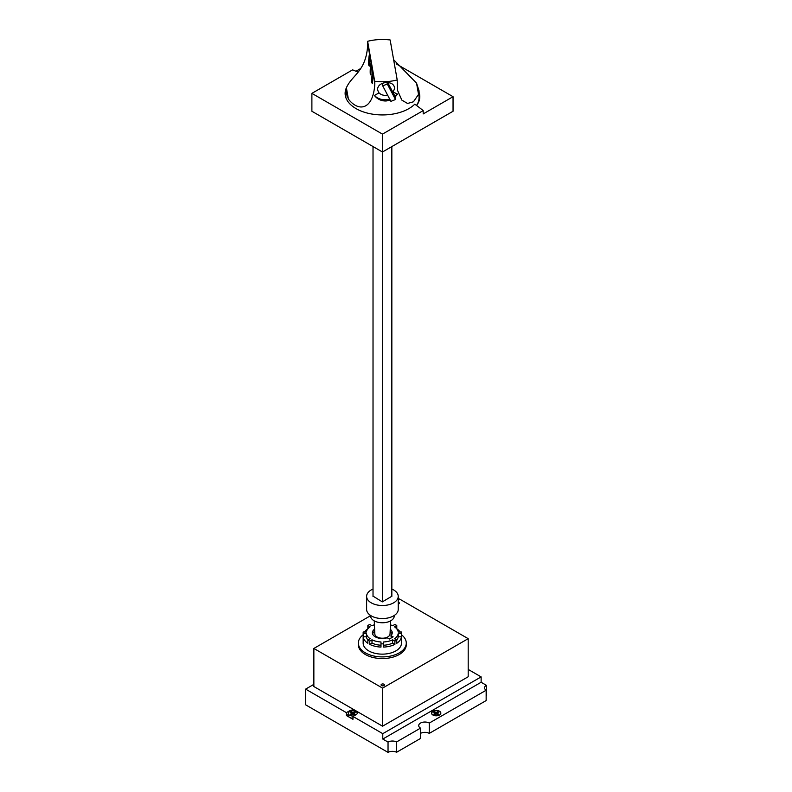 <?xml version="1.0" encoding="UTF-8"?>
<svg xmlns="http://www.w3.org/2000/svg" width="792" height="792" viewBox="0 0 792 792"><rect width="100%" height="100%" fill="white"/><g stroke="black" fill="none" stroke-linecap="round" stroke-linejoin="round"><path stroke-width="1.19" d="M468.191 669.418L481.13 676.893L481.13 682.268L486.377 685.298L486.377 695.623A6.217 3.584 180 0 0 486.149 695.762M346.371 712.642L346.371 715.523L349.341 717.235A4.485 2.584 0 0 0 349.648 717.433A4.485 2.584 0 0 0 349.985 717.601L352.955 719.324L352.955 716.443L356.113 714.622A4.653 2.693 0 0 0 357.469 712.721A4.653 2.693 0 0 0 356.796 711.325L382.556 726.195L382.556 688.109L313.86 648.45L313.86 686.535L355.232 710.424A4.653 2.693 0 0 0 349.519 710.82L346.371 712.642L305.623 689.119L305.623 704.821L388.04 752.4L388.04 742.074L382.783 739.045L382.783 733.669L352.955 716.443M481.13 676.893L382.783 733.669M398.237 599.732L399.495 599.009L468.191 638.669L468.191 676.754L382.556 726.195M313.86 684.357L305.623 689.119M468.191 638.669L382.556 688.109M355.232 710.424L356.796 711.325M349.985 717.601A4.485 2.584 0 0 0 352.955 718.186M357.301 713.453L357.301 713.434A4.485 2.584 0 0 0 357.301 713.434A4.485 2.584 0 0 0 355.984 711.602A4.485 2.584 0 0 0 351.103 711.038A4.485 2.584 0 0 0 348.332 713.434L348.332 715.602A4.485 2.584 0 0 0 349.341 717.235M348.332 714.384L346.371 715.523M348.332 713.434A4.485 2.584 0 0 0 349.648 715.255A4.485 2.584 0 0 0 353.806 715.948M355.172 714.245L353.757 713.434L355.172 712.612L354.232 712.067L352.816 712.889L351.4 712.067L350.46 712.612L351.876 713.434L350.46 714.245L351.4 714.79L352.816 713.968L354.232 714.79L355.172 714.245M352.816 712.889L352.816 713.968L353.757 713.434L353.757 714.513M352.816 713.968L351.876 713.434L351.876 714.513M351.4 712.067L351.4 713.156M354.232 712.067L354.232 713.156M481.13 682.268L382.783 739.045M486.377 685.298A6.217 3.584 0 0 0 484.555 687.842A6.217 3.584 0 0 0 486.149 690.238L429.274 723.076A6.188 3.574 0 0 0 422.532 722.294A6.188 3.574 0 0 0 418.711 725.601A6.188 3.574 0 0 0 420.522 728.125L396.584 741.946A6.217 3.584 0 0 0 388.04 742.074M432.897 715.008A4.653 2.693 0 0 0 437.976 715.592A4.653 2.693 0 0 0 440.847 713.107A4.653 2.693 0 0 0 439.481 711.206A4.653 2.693 0 0 0 434.412 710.622A4.653 2.693 0 0 0 431.531 713.107A4.653 2.693 0 0 0 432.897 715.008M420.522 733.392A6.188 3.574 180 0 1 429.274 733.392L486.149 700.564L486.149 690.238M388.04 752.4A6.217 3.584 180 0 1 396.584 752.271L420.522 738.451L420.522 728.125M396.584 741.946L396.584 752.271M429.274 723.076L429.274 733.392M440.223 714.453A4.485 2.584 0 0 0 440.669 713.325A4.485 2.584 0 0 0 439.362 711.493A4.485 2.584 0 0 0 434.481 710.929A4.485 2.584 0 0 0 431.709 713.325A4.485 2.584 0 0 0 432.165 714.453M438.54 714.137L437.135 713.325L438.54 712.503L437.6 711.958L436.194 712.78L434.778 711.958L433.838 712.503L435.253 713.325L433.838 714.137L434.778 714.681L436.194 713.859L437.6 714.681L438.54 714.137M436.194 712.78L436.194 713.859L437.135 713.325L437.135 714.404M436.194 713.859L435.253 713.325L435.253 714.404M434.778 711.958L434.778 713.048M437.6 711.958L437.6 713.048M370.607 615.681L313.86 648.45M398.237 604.048A1.663 0.96 0 0 0 399.366 603.138A1.663 0.96 0 0 0 398.881 602.455A1.663 0.96 0 0 0 398.237 602.227M381.566 685.585A1.663 0.96 0 0 0 383.377 685.793A1.663 0.96 0 0 0 384.407 684.902A1.663 0.96 0 0 0 383.922 684.229A1.663 0.96 0 0 0 382.1 684.021A1.663 0.96 0 0 0 381.081 684.902A1.663 0.96 0 0 0 381.566 685.585M391.684 633.056A13.543 7.821 0 0 0 390.11 632.303M374.745 632.214A13.543 7.821 0 0 0 372.943 633.056M373.022 596.119L382.318 601.89L391.842 596.247M373.022 589.05A15.81 9.128 0 0 0 371.25 589.931A15.81 9.128 180 0 0 366.617 596.386A15.81 9.128 180 0 0 376.378 604.821A15.81 9.128 180 0 0 393.614 602.841A15.81 9.128 0 0 0 398.237 596.386A15.81 9.128 0 0 0 391.842 589.05M366.617 596.386L366.617 609.424A15.81 9.128 180 0 0 376.378 617.859A15.81 9.128 180 0 0 393.614 615.879A15.81 9.128 0 0 0 398.237 609.424L398.237 596.386M370.607 615.483L370.607 615.938A11.821 6.821 180 0 0 377.903 622.245A11.821 6.821 180 0 0 390.783 620.77A11.821 6.821 0 0 0 394.248 615.938L394.248 615.483M390.595 620.878L390.04 633.937A7.613 4.396 0 0 1 387.813 636.936A7.613 4.396 180 0 1 379.606 637.907A7.613 4.396 180 0 1 374.824 633.937L374.26 620.878M394.515 638.728L396.772 640.035L396.772 643.302A19.166 11.068 180 0 0 401.435 636.808L401.435 633.541L398.228 633.541A15.969 9.217 180 0 1 394.515 638.728M396.772 640.035A19.166 11.068 180 0 1 395.871 640.599A19.166 11.068 180 0 1 394.891 641.124L392.634 639.817A15.969 9.217 180 0 1 383.645 641.966L383.645 643.817A19.166 11.068 180 0 1 380.982 643.817L380.982 641.966A15.969 9.217 180 0 1 372.002 639.817L369.735 641.124A19.166 11.068 180 0 1 367.854 640.035L370.121 638.728A15.969 9.217 180 0 1 366.399 633.541L363.201 633.541A19.166 11.068 180 0 1 363.152 632.778A19.166 11.068 180 0 1 363.201 632.006L366.399 632.006A15.969 9.217 180 0 1 370.121 626.828L367.854 625.512A19.166 11.068 180 0 1 368.765 624.957A19.166 11.068 180 0 1 369.735 624.433L372.002 625.739A15.969 9.217 180 0 1 374.428 624.759M390.426 624.838A15.969 9.217 180 0 1 392.634 625.739L394.891 624.433A19.166 11.068 180 0 1 396.772 625.512L394.515 626.828A15.969 9.217 180 0 1 398.228 632.006L401.435 632.006A19.166 11.068 180 0 1 401.485 632.778A19.166 11.068 180 0 1 401.435 633.541M374.616 629.155A9.93 5.732 0 0 0 373.666 629.957A9.93 5.732 0 0 0 372.379 632.778A9.93 5.732 0 0 0 375.289 636.837A9.93 5.732 0 0 0 387.199 637.768L389.377 639.025L393.139 636.847L390.971 635.6A9.93 5.732 0 0 0 392.248 632.778A9.93 5.732 0 0 0 390.238 629.313M369.735 641.124L369.735 644.381A19.166 11.068 180 0 0 380.982 647.074L380.982 643.817M383.645 643.817L383.645 647.074A19.166 11.068 180 0 0 394.891 644.381L394.891 641.124M363.201 633.541L363.201 636.808A19.166 11.068 180 0 0 367.854 643.302L367.854 640.035M364.468 632.006A19.166 11.068 180 0 1 367.854 628.779L367.854 625.512M363.152 632.778L363.152 643.074A19.166 11.068 0 0 0 374.982 653.301A19.166 11.068 0 0 0 395.871 650.895A19.166 11.068 0 0 0 401.485 643.074L401.485 632.778M383.645 645.223A15.969 9.217 0 0 0 392.634 643.074L394.891 644.381M392.634 639.817L392.634 643.074M400.168 632.006A19.166 11.068 180 0 0 396.772 628.779L396.772 625.512M401.485 634.778A23.958 13.83 180 0 1 406.276 643.074A23.958 13.83 180 0 1 399.257 652.856A23.958 13.83 180 0 1 373.151 655.855A23.958 13.83 180 0 1 358.36 643.074A23.958 13.83 180 0 1 363.152 634.778M358.36 643.074L358.36 644.728A23.958 13.83 0 0 0 373.151 657.509A23.958 13.83 0 0 0 399.257 654.509A23.958 13.83 0 0 0 406.276 644.728L406.276 643.074M373.26 632.6A13.276 7.663 180 0 1 374.735 631.917M390.119 632.006A13.276 7.663 180 0 1 391.377 632.6M391.248 637.946L390.971 635.6M372.567 633.867A9.93 5.732 180 0 1 374.705 631.274M390.149 631.432A9.93 5.732 180 0 1 392.07 633.867M396.733 640.015A15.969 9.217 0 0 0 398.228 636.808L401.435 636.808M398.228 633.541L398.228 636.808M363.201 636.808L366.399 636.808L366.399 633.541M366.399 636.808A15.969 9.217 0 0 0 367.904 640.015M369.735 644.381L372.002 643.074L372.002 639.817M372.002 643.074A15.969 9.217 0 0 0 380.982 645.223M373.022 596.524L373.022 146.55M382.437 601.821L382.437 151.985M391.842 596.386L391.842 146.579M346.401 87.773A37.343 21.562 0 0 0 345.114 93.367A37.343 21.562 0 0 0 356.053 108.613A37.343 21.562 0 0 0 414.79 104.168A310.088 179.022 180 0 1 423.195 110.603L382.467 134.115L311.89 93.367L352.618 69.854A310.088 179.022 180 0 1 358.113 72.191M419.057 93.387A37.343 21.562 180 0 1 419.8 97.188M416.562 105.484A37.343 21.562 0 0 0 419.81 96.693A37.343 21.562 0 0 0 419.057 92.407M345.302 95.525A37.343 21.562 180 0 1 345.866 93.387M360.667 68.528L355.945 71.26M311.89 93.367L311.89 111.256L382.467 152.005L453.044 111.256L453.044 96.693L423.195 113.929L423.195 110.603M396.168 63.865L453.044 96.693M382.467 134.115L382.467 152.005M416.503 105.435A36.6 21.127 0 0 0 419.057 97.673L419.057 90.832L418.532 94.396L413.444 101.792L407.543 103.475L401.821 100.099L397.406 90.08L397.208 79.962A36.6 21.127 180 0 1 386.169 81.645A36.6 21.127 180 0 1 374.695 81.269L374.824 83.962C373.22 109.781 358.697 112.424 348.381 99.069L345.866 91.367L346.391 87.803C352.024 74.705 366.498 71.725 367.755 43.946L374.824 83.962M387.605 95.119A8.613 6.999 170 0 1 378.526 92.268L377.497 89.486C377.824 85.912 380.229 83.655 384.704 82.715L386.912 81.833L387.268 82.526C391.862 82.823 394.317 84.813 394.644 88.476L393.377 91.387A8.613 6.999 170 0 1 392.802 92.139L387.724 82.546M394.555 87.496L394.644 88.476M395.06 97.089L397.554 94.119L393.525 92.209M390.238 100.099L386.169 100.98C381.358 101.099 377.428 99.267 374.408 95.486L378.665 93.08M367.755 43.946L367.637 41.303A36.6 21.127 180 0 1 378.754 39.6A36.6 21.127 180 0 1 390.149 39.966L397.208 79.962M419.057 90.832L416.552 83.14L393.634 59.717M392.802 92.139L394.871 96.07L395.485 99.515L387.288 84.021L382.714 85.863L390.911 101.356L395.485 99.515M386.912 81.833L387.288 84.021M397.435 94.07A13.969 11.355 -10 0 1 394.951 96.475M389.704 99.079A13.969 11.355 -10 0 1 374.487 95.446M382.279 83.407L382.714 85.863M367.637 41.303L374.695 81.269M371.834 82.675C371.428 78.586 372.497 68.934 372.864 73.379L372.369 83.695L371.834 82.675M372.537 72.349L372.864 73.379M370.28 73.884C369.874 69.795 370.943 60.142 371.309 64.588L370.824 74.903L370.28 73.884M370.993 63.558L371.309 64.588M368.735 65.093C368.329 61.014 369.399 51.351 369.755 55.796L369.27 66.112L368.735 65.093M369.438 54.777L369.755 55.796M349.519 711.671L349.519 710.82M416.552 83.14L418.532 94.396M348.381 99.069L346.391 87.803M440.669 713.839L440.669 713.325M431.709 713.839L431.709 713.325M345.866 97.663L345.866 91.377"/></g></svg>
